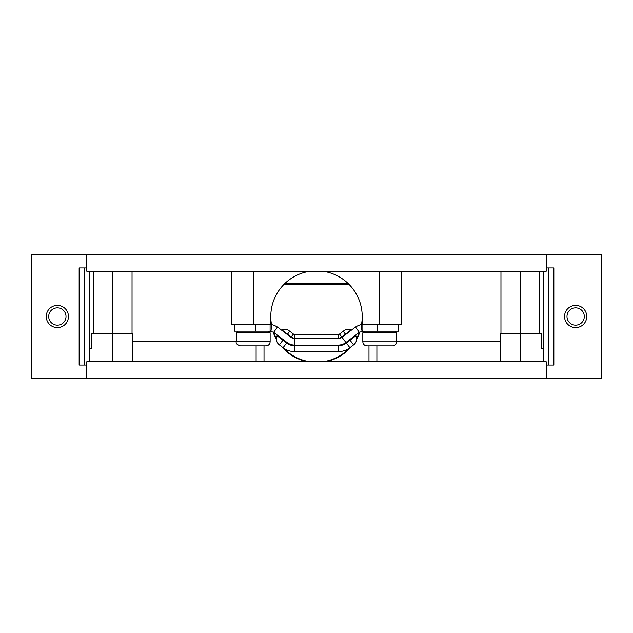 <?xml version="1.0" encoding="UTF-8"?>
<svg xmlns="http://www.w3.org/2000/svg" width="633" height="633" viewBox="0 0 633 633"><rect width="100%" height="100%" fill="white"/><g stroke="black" fill="none" stroke-linecap="round" stroke-linejoin="round"><path stroke-width="0.95" d="M132.859 341.393L236.275 341.393M89.601 348.736L91.231 348.736L91.231 333.638L132.859 333.638L132.859 361.799M543.399 348.736L541.769 348.736L541.769 333.638L520.548 333.638L520.548 361.799M500.141 361.799L500.141 333.638L520.548 333.638L520.548 271.201M86.745 267.933L79.149 267.933L79.149 365.067L86.745 365.067M546.255 365.067L553.851 365.067L553.851 267.933L546.255 267.933M86.745 254.877L31.65 254.877L31.65 378.123L601.35 378.123L601.35 254.877L546.255 254.877L546.255 271.201L86.745 271.201L86.745 254.877L546.255 254.877M89.601 271.201L89.601 361.799M543.399 361.799L543.399 271.201M270.789 322.624A46.114 46.114 0 0 0 271.122 324.697M273.052 331.945A46.114 46.114 0 0 0 276.368 339.217M281.456 346.48A46.114 46.114 0 0 0 307.86 361.799M325.14 361.799A46.114 46.114 0 0 0 351.616 346.393M356.593 339.288A46.114 46.114 0 0 0 359.955 331.929M361.878 324.697A46.114 46.114 0 0 0 362.211 322.624M396.693 341.393L500.141 341.393M256.112 345.879L256.112 361.799M86.745 378.123L86.745 361.799L546.255 361.799L546.255 378.123M322.593 361.799A45.711 45.711 0 0 0 349.907 347.691M356.585 338.465A45.711 45.711 0 0 0 359.402 332.262M361.459 324.737A45.711 45.711 0 0 0 362.163 314.459M270.837 314.459A45.711 45.711 0 0 0 271.541 324.745M273.606 332.293A45.711 45.711 0 0 0 276.384 338.41M283.18 347.794A45.711 45.711 0 0 0 310.407 361.799M376.888 345.879L376.888 361.799M266.066 345.879L240.35 345.879C237.059 344.763 235.705 343.403 236.275 341.796L270.141 341.796C269.887 344.257 268.527 345.618 266.066 345.879M270.141 341.796L270.141 332.823L268.511 331.186M234.439 324.666L234.439 331.186L270.101 331.186L273.662 332.333L277.468 327.032C274.69 325.481 272.807 324.729 271.834 324.776L270.789 324.682M398.529 324.666L398.529 331.194L362.859 331.194L359.299 332.333A6.124 6.124 0 0 0 359.148 332.444L345.942 342.508A12.652 12.652 0 0 1 338.275 345.096L294.685 345.096A12.652 12.652 0 0 1 287.026 342.508L273.804 332.444A6.124 6.124 0 0 0 273.662 332.333M362.859 331.194L362.859 324.666L361.134 324.776C360.209 324.674 358.333 325.417 355.493 327.024A12.652 12.652 0 0 0 355.192 327.253L341.978 337.318A6.124 6.124 0 0 1 338.275 338.568L294.685 338.568A6.124 6.124 0 0 1 290.982 337.318L277.768 327.245A12.652 12.652 0 0 0 277.468 327.032M270.101 331.186L270.101 324.689M351.806 329.833A0.815 0.815 0 0 1 350.999 329.935L341.733 336.985A5.713 5.713 0 0 1 338.275 338.157L294.685 338.157A5.713 5.713 0 0 1 291.227 336.985L281.962 329.935A7.343 7.343 0 0 1 289.249 330.869L293.451 334.066A2.041 2.041 0 0 0 294.685 334.485L338.275 334.485A2.041 2.041 0 0 0 339.51 334.066L343.711 330.869L343.213 331.249L345.681 334.493M353.594 344.882L350.033 340.206L355.865 335.767A7.343 7.343 0 0 1 353.705 344.803L349.899 347.699A19.18 19.18 0 0 1 338.275 351.624L294.685 351.624A19.18 19.18 0 0 1 283.07 347.699L279.256 344.803A7.343 7.343 0 0 1 277.096 335.767L286.63 343.031A13.301 13.301 0 0 0 294.685 345.745L338.275 345.745A13.301 13.301 0 0 0 346.338 343.031L350.033 340.206L349.638 339.692M355.865 335.767A0.815 0.815 0 0 1 356.11 334.762M350.999 329.935A7.343 7.343 0 0 0 343.711 330.869M276.85 334.762A0.815 0.815 0 0 1 277.096 335.767A0.815 0.815 0 0 0 276.85 334.762M281.962 329.935A0.815 0.815 0 0 1 281.155 329.833A0.815 0.815 0 0 0 281.962 329.935M575.642 307.852A8.648 8.648 0 0 0 568.149 320.828A8.648 8.648 0 0 0 583.135 320.828A8.648 8.648 0 0 0 575.642 307.852M575.642 305.399A11.101 11.101 0 0 1 585.256 322.047A11.101 11.101 0 0 1 566.029 322.047A11.101 11.101 0 0 1 575.642 305.399M57.358 307.852A8.648 8.648 0 0 0 49.865 320.828A8.648 8.648 0 0 0 64.851 320.828A8.648 8.648 0 0 0 57.358 307.852M57.358 305.399A11.101 11.101 0 0 1 66.971 322.047A11.101 11.101 0 0 1 47.744 322.047A11.101 11.101 0 0 1 57.358 305.399M253.247 271.201L253.247 324.666L270.789 324.666L270.789 316.5A45.711 45.711 0 0 1 310.407 271.201M379.753 271.201L379.753 324.666L362.211 324.666L362.211 316.5A45.711 45.711 0 0 0 322.593 271.201M401.789 271.201L401.789 324.666L379.753 324.666M253.247 324.666L231.211 324.666L231.211 271.201M348.15 283.529C349.598 284.953 349.598 284.953 348.15 283.529C349.598 284.953 349.598 284.953 348.15 283.529L284.85 283.529C283.402 284.953 283.402 284.953 284.85 283.529C283.402 284.953 283.402 284.953 284.85 283.529C283.402 284.953 283.402 284.953 284.85 283.529M349.123 284.494L283.901 284.462M392.61 345.879L366.903 345.879C364.434 345.634 363.073 344.273 362.82 341.804L396.693 341.804C396.432 344.265 395.071 345.626 392.61 345.879M396.693 341.804L396.693 332.823L395.055 331.194M112.452 271.201L112.452 361.799M264.016 345.879L264.016 361.799M368.984 361.799L368.984 345.879M548.621 267.933L548.621 365.067M84.379 365.067L84.379 267.933M270.141 332.823L236.275 332.823L237.905 331.186M270.94 331.249L271.834 324.776M255.479 331.186L255.479 324.689M290.982 337.318L293.451 334.066A2.041 2.041 0 0 0 294.685 334.485L294.685 351.624M287.026 342.508L283.07 347.699M362.021 331.249L361.134 324.776M359.299 332.333L355.493 327.024M377.482 331.194L377.482 324.666M338.275 345.096L338.275 351.624M338.275 338.568L338.275 334.485A2.041 2.041 0 0 0 339.51 334.066L349.899 347.699M289.756 331.249L287.279 334.493M283.323 339.692L279.367 344.882M539.316 333.638L539.316 271.201M93.684 271.201L93.684 333.638M396.693 332.823L362.82 332.823L364.45 331.194M236.275 341.796L236.275 332.823M500.956 333.638L500.956 271.201M132.044 333.638L132.044 271.201M362.82 341.804L362.82 332.823"/></g></svg>
